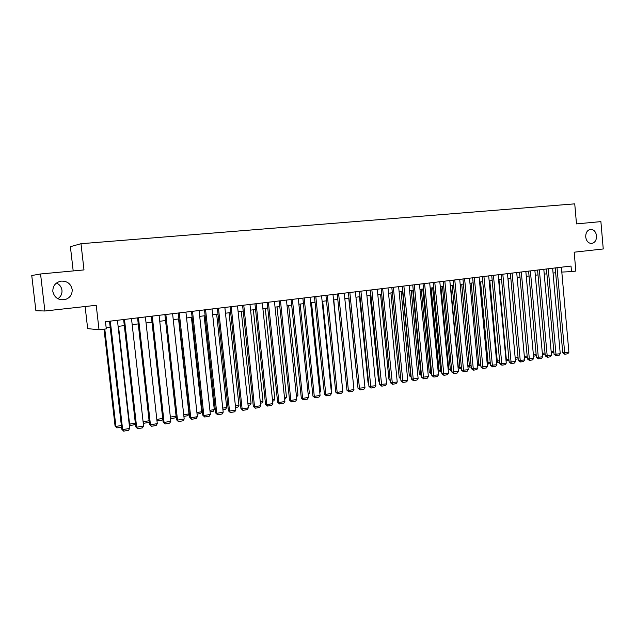 <?xml version="1.0" encoding="UTF-8"?>
<svg xmlns="http://www.w3.org/2000/svg" width="635" height="635" viewBox="0 0 635 635"><rect width="100%" height="100%" fill="white"/><g stroke="black" fill="none" stroke-linecap="round" stroke-linejoin="round"><path stroke-width="0.95" d="M56.491 283.019C59.634 284.512 61.46 286.933 61.968 290.266C62.23 293.838 60.857 296.664 57.848 298.736M72.168 289.497C72.35 294.632 69.929 298.013 64.913 299.649C58.404 300.418 54.38 297.696 52.832 291.473C52.737 285.837 55.515 282.385 61.151 281.122C67.215 280.964 70.89 283.758 72.168 289.497M596.543 235.863C596.567 240.316 594.884 242.856 591.495 243.483C588.296 243.237 586.367 241.07 585.716 236.974C585.676 232.608 587.311 230.068 590.598 229.362C593.884 229.505 595.868 231.672 596.543 235.863M85.122 306.53L87.662 328.62L99.028 329.779L106.291 328.89L105.473 321.715L571.016 266.049L571.508 271.613L575.834 271.081L574.175 252.19L603.25 248.96L600.893 221.615L576.493 223.893L574.739 203.851L80.986 243.713L70.398 246.682L73.192 270.931M40.553 273.979L31.75 275.519L35.893 310.729L44.887 310.999L40.553 273.979L83.995 269.923L80.986 243.713M99.028 329.779L96.226 305.292L44.887 310.999M561.808 272.074L571.508 271.613M106.172 327.843L110.196 327.35M118.118 326.374L124.325 325.612M132.183 324.652L138.247 323.906M146.058 322.953L151.987 322.223M159.742 321.27L165.544 320.564L176.085 416.123L175.006 417.901L170.537 418.671M173.244 319.619L178.919 318.921M186.563 317.984L192.119 317.302M199.707 316.373L205.137 315.706M212.677 314.785L217.988 314.135M225.473 313.214L230.672 312.579M238.109 311.666L243.189 311.039M250.579 310.134L255.548 309.531M262.89 308.626L267.748 308.031M275.042 307.142L279.797 306.554M287.036 305.665L291.687 305.094M298.887 304.213L303.435 303.657M310.578 302.784L315.031 302.236M322.135 301.363L326.485 300.831M333.542 299.966L337.796 299.442M344.805 298.585L348.972 298.077M355.941 297.22L360.013 296.72M366.935 295.87L370.911 295.386M377.793 294.537L381.691 294.061M388.525 293.227L392.335 292.759M399.129 291.925L402.852 291.465M409.607 290.639L413.25 290.195M419.965 289.369L423.521 288.933M430.197 288.115L433.673 287.687M440.309 286.877L443.706 286.456M450.302 285.647L453.628 285.242M460.184 284.44L463.439 284.043M469.948 283.242L473.131 282.853M479.608 282.059L482.711 281.678M489.156 280.884L492.189 280.511M498.594 279.733L501.563 279.368M507.929 278.582L510.826 278.233M517.152 277.455L519.986 277.106M526.28 276.336L529.05 275.995M535.305 275.225L538.012 274.899M544.235 274.137L546.878 273.812M553.061 273.05L555.649 272.733M561.38 267.2L568.896 352.234L562.761 352.862L564.809 354.266L557.022 267.724M555.22 267.938L562.761 352.862M568.896 352.234L567.833 353.735L564.809 354.266M551.188 351.861L553.807 351.409M553.879 352.227L551.299 353.139M552.64 268.248L560.245 353.735L554.069 354.362L556.117 355.775L548.235 268.772M546.449 268.986L554.069 354.362M560.245 353.735L559.173 355.243L556.117 355.775M543.806 269.303L551.49 355.251L545.282 355.886L547.33 357.307L539.345 269.835M537.575 270.042L545.282 355.886M551.49 355.251L550.418 356.775L547.33 357.307M534.868 270.367L542.647 356.791L536.4 357.426L538.448 358.854L530.368 270.907M528.606 271.121L536.4 357.426M542.647 356.791L541.568 358.315L538.448 358.854M525.836 271.447L533.702 358.338L527.423 358.981L529.471 360.426L521.287 271.994M519.541 272.201L527.423 358.981M533.702 358.338L532.622 359.87L529.471 360.426M542.338 353.377L545.02 352.917M545.116 353.997L542.449 354.663M533.384 354.909L536.13 354.441M536.25 355.727L533.503 356.203M524.343 356.457L527.153 355.981M527.264 357.275L524.447 357.64M515.191 357.997L508.048 278.574M518.184 358.838L515.604 359.283L515.31 358.005L518.065 357.537M516.707 272.542L524.653 359.91L518.343 360.553L520.382 362.006L512.104 273.09M510.373 273.296L518.343 360.553M524.653 359.91L523.573 361.45L520.382 362.006M505.928 359.513L506.333 359.545L498.983 279.678M509 360.418L506.635 360.823L506.333 359.545L508.881 359.108M506.635 360.823L506.047 360.775M507.476 273.645L515.509 361.498L509.159 362.14L511.207 363.609L502.817 274.201M501.102 274.407L509.159 362.14M515.509 361.498L514.429 363.045L511.207 363.609M496.57 361.045L497.253 361.101L489.823 280.805M499.713 362.013L497.57 362.387L497.253 361.101L499.594 360.704M497.57 362.387L496.665 362.077M498.134 274.764L506.262 363.101L499.872 363.752L501.92 365.22L493.427 275.328M491.728 275.526L499.872 363.752M506.262 363.101L505.182 364.657L501.92 365.22M487.101 362.585L488.077 362.672L480.568 281.94M490.323 363.633L488.402 363.966L488.077 362.672L490.204 362.307M488.402 363.966L487.164 363.299M488.688 275.892L496.911 364.72L490.49 365.379L492.53 366.863L483.926 276.463M482.251 276.662L490.49 365.379M496.911 364.72L495.824 366.284L492.53 366.863M477.52 364.141L478.79 364.26L471.202 283.091M480.83 365.268L479.139 365.562L478.79 364.26L480.703 363.934M479.139 365.562L477.56 364.53M479.139 277.035L487.45 366.363L480.989 367.022L483.029 368.514L474.321 277.606M472.654 277.805L480.989 367.022M487.45 366.363L486.362 367.935L483.029 368.514M467.836 365.712L469.408 365.871L461.732 284.25M471.218 366.919L469.765 367.173L469.408 365.871L471.099 365.585M469.765 367.173L467.836 365.76M469.479 278.186L477.885 368.022L471.384 368.681L473.424 370.189L464.606 278.773M462.955 278.971L471.384 368.681M477.885 368.022L476.798 369.602L473.424 370.189M450.58 285.615L458.319 367.332L459.923 367.498L452.16 285.425M461.502 368.594L460.296 368.8L459.923 367.498L461.375 367.244M460.296 368.8L458.319 367.332M459.708 279.36L468.209 369.697L461.669 370.364L463.709 371.88L454.779 279.948M453.144 280.138L461.669 370.364M468.209 369.697L467.122 371.284L463.709 371.88M440.92 286.798L448.739 368.967L450.326 369.141L442.476 286.607M451.675 370.284L450.715 370.451L450.326 369.141L451.548 368.927M450.715 370.451L448.739 368.967M449.818 280.543L458.422 371.396L451.842 372.07L453.882 373.594L444.833 281.138M443.222 281.329L451.842 372.07M458.422 371.396L457.335 372.991L453.882 373.594M431.141 287.996L439.055 370.626L440.619 370.8L432.681 287.814M441.73 371.999L441.023 372.118L440.619 370.8L441.603 370.634M441.023 372.118L439.055 370.626M439.817 281.734L448.516 373.118L441.904 373.793L443.936 375.325L434.777 282.337M433.181 282.527L441.904 373.793M448.516 373.118L447.429 374.721L443.936 375.325M421.259 289.211L429.252 372.3L430.808 372.483L422.775 289.028M431.673 373.729L431.221 373.809L430.808 372.483L431.546 372.356M431.221 373.809L429.252 372.3M429.697 282.948L438.499 374.848L431.848 375.531L433.88 377.079L424.593 283.559M423.021 283.742L431.848 375.531M438.499 374.848L437.412 376.468L433.88 377.079M411.258 290.441L419.346 373.999L420.878 374.182L412.758 290.251M421.497 375.476L420.878 374.182L421.362 374.102M421.315 375.507L419.346 373.999M419.465 284.17L428.371 376.611L421.672 377.293L423.696 378.857L414.298 284.79M412.742 284.972L421.672 377.293M428.371 376.611L427.276 378.23L423.696 378.857M401.137 291.679L409.321 375.714L410.837 375.904L402.622 291.497M411.162 376.873L411.067 375.864M411.194 377.222L409.321 375.714M409.099 285.409L418.116 378.389L411.377 379.079L413.401 380.651L403.876 286.036M402.344 286.218L411.377 379.079M418.116 378.389L417.02 380.016L413.401 380.651M390.906 292.933L399.185 377.444L400.645 377.642M400.772 378.928L399.185 377.444M398.621 286.663L407.741 380.19L400.963 380.881L402.979 382.468L393.327 287.298M391.819 287.472L400.963 380.881M407.741 380.19L406.638 381.825L402.979 382.468M380.555 294.203L388.93 379.198L390.088 379.365M390.207 380.571L388.93 379.198M388.009 287.933L397.24 382.008L390.422 382.707L392.438 384.302L382.659 288.568M381.167 288.75L390.422 382.707M397.24 382.008L396.137 383.659L392.438 384.302M370.078 295.489L378.555 380.976L379.405 381.103M379.492 381.984L378.555 380.976M377.269 289.219L386.612 383.85L379.746 384.556L381.762 386.167L371.856 289.862M370.388 290.036L379.746 384.556M386.612 383.85L385.508 385.508L381.762 386.167M359.481 296.783L368.054 382.77L368.594 382.849M368.649 383.413L368.054 382.77M366.403 290.512L375.856 385.715L368.951 386.421L370.959 388.048L360.918 291.171M359.474 291.346L368.951 386.421M375.856 385.715L374.753 387.382L370.959 388.048M348.758 298.101L357.656 384.619M355.402 291.83L364.966 387.604L358.021 388.318L360.029 389.953L359.474 388.556L349.853 292.497M348.432 292.664L358.021 388.318M364.966 387.604L363.871 389.279L360.029 389.953M344.265 293.164L353.949 389.517L348.393 390.485L346.956 390.231L348.956 391.882L348.393 390.485L338.645 293.838M337.248 294.005L346.956 390.231M353.949 389.517L352.846 391.2L348.956 391.882M333.772 299.934L342.44 387.898M332.986 294.513L342.797 391.454L337.169 392.43L335.756 392.168L337.756 393.835L337.169 392.43L327.303 295.188M325.93 295.354L335.756 392.168M342.797 391.454L341.693 393.144L337.756 393.835M322.699 301.292L331.676 389.469L331.176 390.231M331.113 389.565L331.676 389.469M321.572 295.878L331.502 393.414L325.803 394.398L324.421 394.137L326.414 395.811L325.803 394.398L315.809 296.561M314.468 296.728L324.421 394.137M331.502 393.414L330.398 395.113L326.414 395.811M311.491 302.665L320.572 391.366L319.778 392.597M319.675 391.525L320.572 391.366M310.015 297.259L320.072 395.391L314.293 396.399L312.944 396.121L314.928 397.812L314.293 396.399L304.181 297.958M302.863 298.117L312.944 396.121M320.072 395.391L318.96 397.105L314.928 397.812M300.149 304.062L309.34 393.295L308.237 394.97M308.086 393.509L309.34 393.295M298.307 298.656L308.491 397.399L302.649 398.415L301.315 398.137L303.3 399.836L302.649 398.415L292.402 299.363M291.108 299.522L301.315 398.137M308.491 397.399L307.38 399.129L303.3 399.836M288.663 305.467L297.966 395.24L296.513 396.994M296.362 395.518L297.966 395.24M286.456 300.077L296.767 399.439L290.846 400.463L289.544 400.177L291.521 401.891L290.846 400.463L280.472 300.792M279.209 300.942L289.544 400.177M296.767 399.439L295.656 401.169L291.521 401.891M277.035 306.895L286.456 397.216L285.385 398.907L284.639 399.034M284.48 397.55L286.456 397.216M274.455 301.514L284.893 401.495L278.9 402.534L277.622 402.241L279.59 403.971L278.9 402.534L268.391 302.236M267.16 302.387L277.622 402.241M284.893 401.495L283.781 403.241L279.59 403.971M265.263 308.332L274.804 399.209L273.725 400.915L272.606 401.106M272.447 399.613L274.804 399.209M262.295 302.966L272.867 403.582L266.795 404.638L265.549 404.328L267.51 406.075L266.795 404.638L256.151 303.697M254.952 303.84L265.549 404.328M272.867 403.582L271.756 405.336L267.51 406.075M253.341 309.801L263.001 401.233L261.922 402.947L260.421 403.201M260.263 401.701L263.001 401.233M249.976 304.435L260.683 405.694L254.54 406.757L253.325 406.448L255.278 408.21L254.54 406.757L243.761 305.181M242.586 305.324L253.325 406.448M260.683 405.694L259.58 407.456L255.278 408.21M241.276 311.277L251.055 403.281L249.976 405.003L248.079 405.328M247.92 403.812L251.055 403.281M237.498 305.927L248.348 407.837L242.118 408.916L240.935 408.591L242.88 410.369L242.118 408.916L231.196 306.681M230.06 306.816L240.935 408.591M248.348 407.837L247.237 409.607L242.88 410.369M229.052 312.777L238.951 405.352L237.879 407.083L235.577 407.479M235.418 405.955L238.951 405.352M224.861 307.443L235.847 410.004L229.537 411.099L228.386 410.766L230.322 412.552L229.537 411.099L218.472 308.205M217.368 308.34L228.386 410.766M235.847 410.004L234.744 411.79L230.322 412.552M216.67 314.293L226.703 407.448L225.623 409.194L222.917 409.662M222.75 408.13L226.703 407.448M212.05 308.975L223.187 412.194L216.789 413.306L215.67 412.964L217.607 414.774L216.789 413.306L205.581 309.745M204.51 309.872L215.67 412.964M223.187 412.194L222.075 413.996L217.607 414.774M204.129 315.833L214.289 409.575L213.209 411.329L210.082 411.869M209.915 410.329L214.289 409.575M199.072 310.523L210.36 414.425L203.875 415.544L202.787 415.203L204.716 417.02L203.875 415.544L192.516 311.309M191.476 311.436L202.787 415.203M210.36 414.425L209.248 416.227L204.716 417.02M191.429 317.389L201.716 411.734L200.636 413.496L197.072 414.107M196.906 412.552L201.716 411.734M185.92 312.095L197.358 416.679L190.786 417.814L189.738 417.457L191.651 419.298L190.786 417.814L179.276 312.896M178.268 313.015L189.738 417.457M197.358 416.679L196.247 418.497L191.651 419.298M178.562 318.968L188.984 413.909L187.904 415.687L183.896 416.377M183.721 414.814L188.984 413.909M172.593 313.69L184.182 418.965L177.522 420.116L176.506 419.751L178.419 421.6L177.522 420.116L165.854 314.5M164.886 314.611L176.506 419.751M184.182 418.965L183.07 420.791L178.419 421.6M170.363 417.1L176.085 416.123M159.083 315.309L170.823 421.283L164.084 422.45L163.1 422.069L164.997 423.942L164.084 422.45L152.257 316.127M151.328 316.238L163.1 422.069M170.823 421.283L169.712 423.116L164.997 423.942M156.821 419.425L162.695 418.417M162.743 418.814L161.933 420.156L156.98 420.814M156.924 420.306L157.321 420.949M145.383 316.944L157.289 423.624L150.455 424.815L149.511 424.426L151.4 426.307L150.455 424.815L138.47 317.77M137.573 317.881L149.511 424.426M157.289 423.624L156.178 425.474L151.4 426.307M143.097 421.775L149.098 420.743M149.193 421.592L148.693 422.434L144.018 423.235L143.185 422.545M143.097 421.799L144.018 423.235M131.501 318.603L143.573 426.006L136.644 427.212L135.739 426.807L137.612 428.712L136.644 427.212L124.492 319.445M123.634 319.548L135.739 426.807M143.573 426.006L142.462 427.871L137.612 428.712M129.151 423.902L129.572 424.093L118.515 326.327M135.469 424.418L130.532 425.561L129.572 424.093L135.318 423.108M130.532 425.561L129.191 424.259M117.427 320.286L129.667 428.419L122.634 429.641L121.777 429.228L123.642 431.149L122.634 429.641L110.315 321.135M109.506 321.239L121.777 429.228M129.667 428.419L128.556 430.292L123.642 431.149M104.021 329.168L115.062 426.045L115.887 426.434L104.791 329.073M121.531 427.109L116.872 427.911L115.887 426.434L121.348 425.498M116.872 427.911L115.062 426.045M64.913 299.649L60.785 299.76"/></g></svg>
